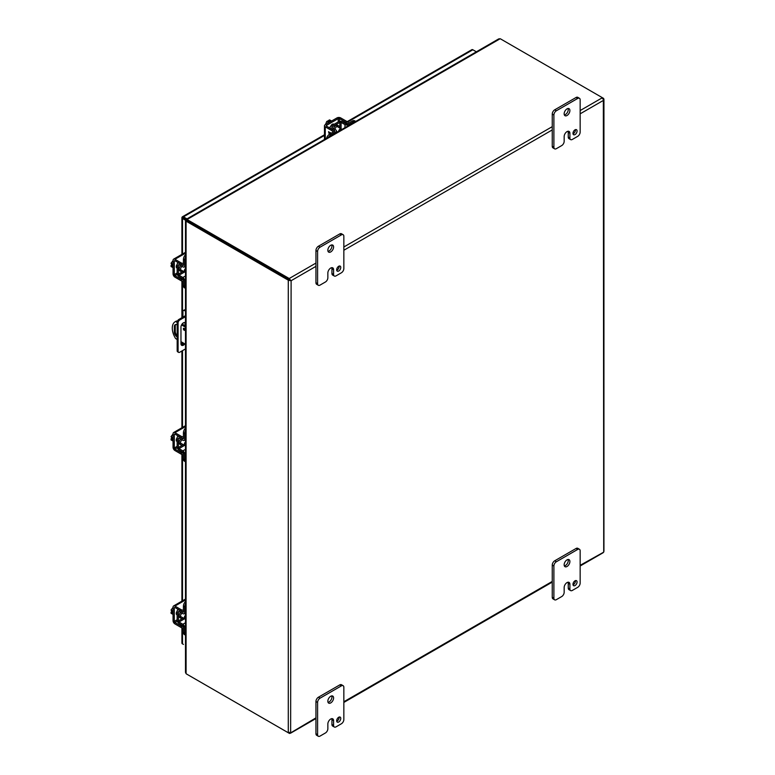 <?xml version="1.0" encoding="UTF-8"?>
<svg xmlns="http://www.w3.org/2000/svg" width="775" height="775" viewBox="0 0 775 775"><rect width="100%" height="100%" fill="white"/><g stroke="black" fill="none" stroke-linecap="round" stroke-linejoin="round"><path stroke-width="1.16" d="M336.699 270.233A2.897 1.676 120 0 0 339.13 266.503A2.897 1.676 120 0 0 339.092 266.087M336.67 269.816A2.897 1.676 120 0 0 337.27 271.143A2.897 1.676 120 0 0 339.508 270.368A2.897 1.676 120 0 0 340.767 267.452A2.897 1.676 120 0 0 340.167 266.125A2.897 1.676 120 0 0 337.939 266.9A2.897 1.676 120 0 0 336.67 269.816M328.038 251.362A4.059 2.344 120 0 0 331.952 246.014A4.059 2.344 120 0 0 331.758 244.929M327.844 250.277A4.059 2.344 120 0 0 328.687 252.137A4.059 2.344 120 0 0 331.816 251.052A4.059 2.344 120 0 0 333.589 246.963A4.059 2.344 120 0 0 332.746 245.103A4.059 2.344 120 0 0 329.617 246.188A4.059 2.344 120 0 0 327.844 250.277M320.056 285.093A3.478 2.005 -60 0 1 318.312 285.268A3.478 2.005 -60 0 1 317.595 283.669L317.595 251.458A3.478 2.005 -60 0 1 320.056 247.196L341.387 234.883A3.478 2.005 -60 0 1 343.131 234.709A3.478 2.005 -60 0 1 343.848 236.297L343.848 268.518A3.478 2.005 -60 0 1 341.387 272.781L336.05 275.861A3.478 2.005 -60 0 1 334.306 276.036A3.478 2.005 -60 0 1 333.589 274.437L333.589 269.7A4.049 2.335 120 0 0 332.746 267.85A4.049 2.335 120 0 0 330.722 268.043A4.049 2.335 120 0 0 327.854 273.013L327.854 277.75A3.478 2.005 -60 0 1 325.393 282.013L320.056 285.093M317.595 283.669L315.948 282.73L315.948 250.509L317.595 251.458M315.948 282.73A3.478 2.005 120 0 0 316.675 284.318L318.312 285.268M333.589 269.7L331.942 268.751A4.049 2.335 120 0 0 331.758 267.675M331.942 268.751L331.942 273.488A3.478 2.005 120 0 0 332.669 275.086L334.306 276.036M343.131 234.709L341.484 233.759A3.478 2.005 120 0 0 339.741 233.934L341.387 234.883M320.056 247.196L318.409 246.247L339.741 233.934M318.409 246.247A3.478 2.005 120 0 0 315.948 250.509M185.496 618.944A2.267 1.308 -60 0 1 184.741 618.886A2.267 1.308 -60 0 1 184.266 617.849A2.267 1.308 -60 0 1 185.496 615.34M173.057 611.136L171.062 609.983L173.057 607.416M173.057 614.439L171.062 613.287L171.062 612.153L172.312 612.87L171.062 609.983M171.062 612.153L172.312 612.037M173.057 612.405A4.64 2.683 120 0 0 172.98 613.277A4.64 2.683 120 0 0 173.057 614.052M184.324 328.435A1.162 0.668 -120 0 0 184.993 329.608M184.179 330.247A1.162 0.668 60 0 1 183.423 329.22A1.162 0.668 60 0 1 183.607 328.29A1.162 0.668 60 0 1 184.179 328.348A1.162 0.668 60 0 1 184.944 329.375A1.162 0.668 60 0 1 184.76 330.305A1.162 0.668 60 0 1 184.179 330.247M185.496 327.215L181.544 324.928M177.175 322.41L175.625 321.509A13.921 8.041 -120 0 0 175.169 321.741A13.921 8.041 -120 0 0 175.625 338.568L177.175 339.46M180.963 341.649L185.496 344.265M177.175 336.999A4.059 2.344 60 0 1 174.336 332.049L174.336 326.546A4.059 2.344 60 0 1 175.179 324.686A4.059 2.344 60 0 1 177.175 324.87M175.625 321.509L176.564 320.966A13.921 8.041 -120 0 0 176.119 321.189L175.169 321.741M185.496 326.12L182.038 324.124M177.339 321.412L176.564 320.966M175.712 324.512A4.059 2.344 -120 0 0 175.286 326.004L175.286 331.497A4.059 2.344 -120 0 0 177.175 335.711M573.006 133.804A2.897 1.676 120 0 0 575.438 130.074A2.897 1.676 120 0 0 575.399 129.657M572.977 133.387A2.897 1.676 120 0 0 573.577 134.714A2.897 1.676 120 0 0 575.806 133.939A2.897 1.676 120 0 0 577.075 131.023A2.897 1.676 120 0 0 576.474 129.687A2.897 1.676 120 0 0 574.236 130.471A2.897 1.676 120 0 0 572.977 133.387M564.345 114.933A4.059 2.344 120 0 0 568.259 109.585A4.059 2.344 120 0 0 568.065 108.5M564.152 113.847A4.059 2.344 120 0 0 564.994 115.707A4.059 2.344 120 0 0 568.123 114.613A4.059 2.344 120 0 0 569.896 110.534A4.059 2.344 120 0 0 569.053 108.674A4.059 2.344 120 0 0 565.924 109.759A4.059 2.344 120 0 0 564.152 113.847M556.363 148.664A3.478 2.005 -60 0 1 554.619 148.839A3.478 2.005 -60 0 1 553.893 147.24L553.893 115.029A3.478 2.005 -60 0 1 556.363 110.767L577.695 98.454A3.478 2.005 -60 0 1 579.429 98.28A3.478 2.005 -60 0 1 580.155 99.868L580.155 132.089A3.478 2.005 -60 0 1 577.695 136.352L572.357 139.432A3.478 2.005 -60 0 1 570.613 139.597A3.478 2.005 -60 0 1 569.896 138.008L569.896 133.271A4.049 2.335 120 0 0 569.053 131.421A4.049 2.335 120 0 0 567.029 131.614A4.049 2.335 120 0 0 564.161 136.574L564.161 141.312A3.478 2.005 -60 0 1 561.701 145.584L556.363 148.664M553.893 147.24L552.255 146.301L552.255 114.08L553.893 115.029M552.255 146.301A3.478 2.005 120 0 0 552.982 147.889L554.619 148.839M569.896 133.271L568.249 132.322A4.049 2.335 120 0 0 568.065 131.246M568.249 132.322L568.249 137.059A3.478 2.005 120 0 0 568.976 138.657L570.613 139.597M579.429 98.28L577.792 97.33A3.478 2.005 120 0 0 576.048 97.505L577.695 98.454M556.363 110.767L554.716 109.817L576.048 97.505M554.716 109.817A3.478 2.005 120 0 0 552.255 114.08M288.755 280.366L289.637 278.835L290.606 280.405L289.85 279.969L291.109 280.705L288.755 280.366A2.005 1.153 180 0 1 288.281 280.162L288.281 732.743L186.523 673.998A1.86 1.075 60 0 1 186.087 673.659L186.087 221.243A1.86 1.075 60 0 1 186.523 221.417L288.281 280.162M315.948 717.863L290.606 732.917L288.755 732.947A2.005 1.153 180 0 1 288.281 732.743M602.824 552.643L603.715 552.149L603.706 551.112M580.155 113.828L603.347 100.43L603.715 552.149L580.155 565.324M186.785 220.846L185.516 220.953L187.037 220.701A1.86 1.075 60 0 1 187.472 220.865L291.109 280.705L290.635 732.947M289.366 732.288L289.637 733.46L290.606 732.927L289.637 733.46A2.005 1.162 60 0 1 289.22 733.295L187.472 674.55A1.86 1.075 0 0 0 187.472 674.55L187.472 674.55M602.553 98.88L603.706 98.532A2.005 1.153 0 0 0 603.347 98.251L602.408 97.708L580.155 110.554M603.754 99.646L603.706 98.532L603.725 99.626L602.824 98.018A2.005 1.162 -120 0 0 602.408 97.708L500.65 38.963A1.86 1.075 180 0 0 500.137 38.75L498.722 38.895L186.523 219.141M603.347 100.43L603.725 99.626L603.347 100.43M289.637 278.835A2.005 1.162 -120 0 0 289.22 278.516L187.472 219.771A1.86 1.075 180 0 1 187.114 219.48L187.114 220.565A1.86 1.075 180 0 0 187.472 220.865L289.395 279.707M290.17 280.153L289.385 279.707M185.496 220.914L185.496 672.361L186.087 673.659M186.882 219.809L186.572 219.131L187.114 219.48L500.137 38.75M186.707 219.713L187.114 220.284M185.496 348.905L179.742 352.238A2.325 1.337 -60 0 1 178.579 352.354L177.659 351.821A2.325 1.337 -60 0 1 177.175 350.755L177.175 322.332A2.325 1.337 -60 0 1 178.822 319.494L185.496 315.638M184.973 325.82L184.973 323.708A3.478 2.005 120 0 0 184.644 322.487M181.292 344.982A3.478 2.005 120 0 0 183.898 343.344M177.175 322.332L178.095 322.865A2.325 1.337 -60 0 1 179.742 320.017L185.496 316.694M185.496 310.087L185.487 310.077A2.325 1.337 -120 0 0 184.334 309.961L183.413 310.494A2.325 1.337 -120 0 0 182.929 311.56L182.929 317.12M185.487 310.077L184.566 310.61L185.496 311.143M178.095 322.865L178.095 351.288L177.175 350.755M178.579 352.354A2.325 1.337 -60 0 1 178.095 351.288M184.818 343.877A3.478 2.005 -60 0 1 181.689 345.35A3.478 2.005 -60 0 1 180.963 343.761L180.963 327.079A3.478 2.005 -60 0 1 182.483 323.582A3.478 2.005 -60 0 1 185.167 322.642A3.478 2.005 -60 0 1 185.496 322.933M184.566 310.61A2.325 1.337 -120 0 0 183.413 310.494M182.929 323.165L182.929 324.638M183.452 217.94L186.94 219.955L183.452 217.94M183.452 217.949L182.503 217.397M347.171 121.646L471.839 49.678A2.005 1.162 60 0 1 472.847 49.774L476.354 51.799M182.503 254.026L182.503 218.492A2.005 1.153 0 0 1 181.912 217.668A2.005 1.153 0 0 1 182.115 217.174A2.005 1.162 60 0 1 182.445 216.758A2.005 1.162 60 0 1 183.452 216.855L186.969 218.879M182.503 218.492L186.552 220.827M181.912 627.837L181.912 643.047A2.005 1.153 0 0 0 182.503 643.87L183.452 644.413A2.005 1.162 -120 0 0 183.452 644.413M573.006 584.786A2.897 1.676 120 0 0 575.438 581.056A2.897 1.676 120 0 0 575.399 580.64M572.977 584.369A2.897 1.676 120 0 0 573.577 585.697A2.897 1.676 120 0 0 575.806 584.922A2.897 1.676 120 0 0 577.075 582.006A2.897 1.676 120 0 0 576.474 580.678A2.897 1.676 120 0 0 574.236 581.453A2.897 1.676 120 0 0 572.977 584.369M564.345 565.915A4.059 2.344 120 0 0 568.259 560.567A4.059 2.344 120 0 0 568.065 559.482M564.152 564.83A4.059 2.344 120 0 0 564.994 566.69A4.059 2.344 120 0 0 568.123 565.605A4.059 2.344 120 0 0 569.896 561.517A4.059 2.344 120 0 0 569.053 559.657A4.059 2.344 120 0 0 565.924 560.742A4.059 2.344 120 0 0 564.152 564.83M556.363 599.647A3.478 2.005 -60 0 1 554.619 599.821A3.478 2.005 -60 0 1 553.893 598.222L553.893 566.012A3.478 2.005 -60 0 1 556.363 561.749L577.695 549.436A3.478 2.005 -60 0 1 579.429 549.262A3.478 2.005 -60 0 1 580.155 550.851L580.155 583.071A3.478 2.005 -60 0 1 577.695 587.334L572.357 590.414A3.478 2.005 -60 0 1 570.613 590.589A3.478 2.005 -60 0 1 569.896 588.99L569.896 584.253A4.049 2.335 120 0 0 569.053 582.403A4.049 2.335 120 0 0 567.029 582.597A4.049 2.335 120 0 0 564.161 587.566L564.161 592.303A3.478 2.005 -60 0 1 561.701 596.566L556.363 599.647M553.893 598.222L552.255 597.283L552.255 565.062L553.893 566.012M552.255 597.283A3.478 2.005 120 0 0 552.982 598.872L554.619 599.821M569.896 584.253L568.249 583.304A4.049 2.335 120 0 0 568.065 582.228M568.249 583.304L568.249 588.041A3.478 2.005 120 0 0 568.976 589.639L570.613 590.589M579.429 549.262L577.792 548.312A3.478 2.005 120 0 0 576.048 548.487L577.695 549.436M556.363 561.749L554.716 560.8L576.048 548.487M554.716 560.8A3.478 2.005 120 0 0 552.255 565.062M336.699 721.215A2.897 1.676 120 0 0 339.13 717.485A2.897 1.676 120 0 0 339.092 717.069M336.67 720.798A2.897 1.676 120 0 0 337.27 722.126A2.897 1.676 120 0 0 339.508 721.351A2.897 1.676 120 0 0 340.767 718.435A2.897 1.676 120 0 0 340.167 717.107A2.897 1.676 120 0 0 337.939 717.882A2.897 1.676 120 0 0 336.67 720.798M328.038 702.344A4.059 2.344 120 0 0 331.952 696.996A4.059 2.344 120 0 0 331.758 695.911M327.844 701.259A4.059 2.344 120 0 0 328.687 703.119A4.059 2.344 120 0 0 331.816 702.034A4.059 2.344 120 0 0 333.589 697.946A4.059 2.344 120 0 0 332.746 696.086A4.059 2.344 120 0 0 329.617 697.171A4.059 2.344 120 0 0 327.844 701.259M320.056 736.076A3.478 2.005 -60 0 1 318.312 736.25A3.478 2.005 -60 0 1 317.595 734.652L317.595 702.441A3.478 2.005 -60 0 1 320.056 698.178L341.387 685.865A3.478 2.005 -60 0 1 343.131 685.691A3.478 2.005 -60 0 1 343.848 687.28L343.848 719.5A3.478 2.005 -60 0 1 341.387 723.763L336.05 726.843A3.478 2.005 -60 0 1 334.306 727.018A3.478 2.005 -60 0 1 333.589 725.419L333.589 720.682A4.049 2.335 120 0 0 332.746 718.832A4.049 2.335 120 0 0 330.722 719.035A4.049 2.335 120 0 0 327.854 723.995L327.854 728.732A3.478 2.005 -60 0 1 325.393 732.995L320.056 736.076M317.595 734.652L315.948 733.712L315.948 701.491L317.595 702.441M315.948 733.712A3.478 2.005 120 0 0 316.675 735.301L318.312 736.25M333.589 720.682L331.942 719.733A4.049 2.335 120 0 0 331.758 718.658M331.942 719.733L331.942 724.47A3.478 2.005 120 0 0 332.669 726.068L334.306 727.018M343.131 685.691L341.484 684.742A3.478 2.005 120 0 0 339.741 684.916L341.387 685.865M320.056 698.178L318.409 697.229L339.741 684.916M318.409 697.229A3.478 2.005 120 0 0 315.948 701.491M338.568 131.353A2.267 1.308 -60 0 1 340.128 129.037A2.267 1.308 -60 0 1 341.262 128.921A2.267 1.308 -60 0 1 341.688 129.551M331.564 121.026L329.569 119.883L328.59 120.445L329.83 121.162L328.939 121.685L327.689 120.958L326.711 121.53L328.707 122.683M325.481 124.543L326.711 121.53M329.113 121.578L328.59 120.445M331.235 121.22A4.64 2.683 120 0 0 330.518 121.549A4.64 2.683 120 0 0 329.801 122.053M185.496 272.161A2.267 1.308 -60 0 1 184.741 272.112A2.267 1.308 -60 0 1 184.266 271.076A2.267 1.308 -60 0 1 185.496 268.567M173.057 264.362L171.062 263.209L173.057 260.642M173.057 267.656L171.062 266.513L171.062 265.37L172.312 266.096L171.062 263.209M171.062 265.37L172.312 265.263M173.057 265.622A4.64 2.683 120 0 0 172.98 266.493A4.64 2.683 120 0 0 173.057 267.278M185.496 445.548A2.267 1.308 -60 0 1 184.741 445.499A2.267 1.308 -60 0 1 184.266 444.463A2.267 1.308 -60 0 1 185.496 441.953M173.057 437.749L171.062 436.596L173.057 434.029M173.057 441.052L171.062 439.9L171.062 438.766L172.312 439.483L171.062 436.596M171.062 438.766L172.312 438.65M173.057 439.018A4.64 2.683 120 0 0 172.98 439.88A4.64 2.683 120 0 0 173.057 440.665M177.155 614.817A2.606 1.502 -60 0 1 176.797 614.701A2.606 1.502 -60 0 1 176.254 613.509A2.606 1.502 -60 0 1 177.165 611.146M177.155 614.517L176.322 614.033A2.606 1.502 120 0 0 176.371 614.052M183.384 626.5A2.325 1.337 180 0 1 181.273 626.132L174.937 622.48A0.891 0.513 60 0 1 174.307 621.385L174.307 607.871A0.891 0.513 60 0 1 174.937 607.513L181.273 611.165A2.325 1.337 0 0 0 183.423 611.523M183.423 627.934A2.325 1.337 0 0 1 181.273 627.576L174.937 623.923A2.654 1.531 -120 0 1 173.057 620.668L173.057 607.154A2.654 1.531 60 0 1 173.61 605.943A2.654 1.531 60 0 1 174.937 606.069L185.496 599.966M183.423 610.09A2.325 1.337 180 0 1 181.273 609.731L174.937 606.069M183.22 618.014A3.623 2.093 -60 0 1 182.939 618.188A3.623 2.093 -60 0 1 181.127 618.373A3.623 2.093 -60 0 1 181.892 613.132M181.127 618.373L179.877 617.646A3.623 2.093 -60 0 1 180.633 612.434M185.409 613.025A3.623 2.093 -60 0 1 185.477 614.091M185.496 627.014L184.673 627.498A2.654 1.531 -120 0 0 182.822 624.262L179.025 621.996A0.891 0.513 60 0 1 178.405 620.911L178.405 611.911A0.891 0.513 60 0 1 179.025 611.533L182.822 613.655A2.654 1.531 -120 0 0 184.121 613.761A2.654 1.531 -120 0 0 184.673 612.55L184.673 606.903A4.64 2.683 -60 0 1 185.496 603.909M185.496 601.458A4.64 2.683 120 0 0 183.423 606.186L183.423 611.833A0.891 0.513 60 0 1 182.803 612.202L179.006 610.08A2.654 1.531 -120 0 0 177.708 609.973A2.654 1.531 -120 0 0 177.155 611.184L177.155 620.194A2.654 1.531 -120 0 0 179.006 623.42L182.803 625.696A0.891 0.513 60 0 1 183.423 626.781L183.423 632.419A4.64 2.683 120 0 0 184.382 634.541L185.496 635.19M184.673 627.498L184.673 633.136A4.64 2.683 120 0 0 185.496 635.18M334.848 129.338A3.623 2.093 -60 0 1 339.004 126.054A3.623 2.093 -60 0 1 339.75 127.71A3.623 2.093 -60 0 1 339.741 128.04M333.608 128.592A3.623 2.093 -60 0 1 337.755 125.337L339.004 126.054M337.474 131.963A3.623 2.093 -60 0 1 336.515 132.428M335.73 132.99L335.73 132.031A2.654 1.531 0 0 0 336.515 130.946A2.654 1.531 0 0 0 335.769 129.88L332.039 127.652A0.891 0.513 180 0 1 332.049 126.926L339.847 122.431A0.891 0.513 180 0 1 341.097 122.421L344.952 124.581A2.654 1.531 0 0 0 348.682 124.562L353.565 121.733A4.64 2.683 -60 0 1 355.744 121.433M355.754 121.433L354.64 120.784A4.64 2.683 120 0 0 352.315 121.016L347.433 123.835A0.891 0.513 180 0 1 346.183 123.845L342.317 121.685A2.654 1.531 0 0 0 338.597 121.704L330.799 126.209A2.654 1.531 0 0 0 330.024 127.294A2.654 1.531 0 0 0 330.77 128.359L334.5 130.588A0.891 0.513 180 0 1 334.49 131.314L329.598 134.133A4.64 2.683 120 0 0 326.546 138.299M335.73 132.031L330.847 134.85A4.64 2.683 120 0 0 328.668 137.068M183.22 271.231A3.623 2.093 -60 0 1 182.939 271.415A3.623 2.093 -60 0 1 181.127 271.589A3.623 2.093 -60 0 1 181.892 266.358M181.127 271.589L179.877 270.872A3.623 2.093 -60 0 1 180.633 265.651M185.409 266.242A3.623 2.093 -60 0 1 185.477 267.307M185.496 280.24L184.673 280.715A2.654 1.531 -120 0 0 182.822 277.489L179.025 275.212A0.891 0.513 60 0 1 178.405 274.127L178.405 265.127A0.891 0.513 60 0 1 179.025 264.759L182.822 266.871A2.654 1.531 -120 0 0 184.121 266.988A2.654 1.531 -120 0 0 184.673 265.767L184.673 260.129A4.64 2.683 -60 0 1 185.496 257.126M185.496 254.684A4.64 2.683 120 0 0 183.423 259.412L183.423 265.05A0.891 0.513 60 0 1 182.803 265.418L179.006 263.306A2.654 1.531 -120 0 0 177.708 263.19A2.654 1.531 -120 0 0 177.155 264.411L177.155 273.41A2.654 1.531 -120 0 0 179.006 276.646L182.803 278.913A0.891 0.513 60 0 1 183.423 279.998L183.423 285.646A4.64 2.683 120 0 0 184.382 287.767L185.496 288.407A4.64 2.683 120 0 1 184.673 286.363L183.423 285.646M184.673 280.715L184.673 286.363M332.882 124.087A2.606 1.502 120 0 0 332.872 124.048L333.676 124.543M330.77 126.228A2.606 1.502 -60 0 1 332.349 124.262A2.606 1.502 -60 0 1 333.657 124.136A2.606 1.502 -60 0 1 333.938 124.397M329.462 134.22L328.561 131.663L329.133 132.157C328.397 132.564 328.648 133.203 329.879 134.065M329.84 133.998L329.733 132.322L331.254 133.174M334.228 131.459A2.325 1.337 -120 0 0 332.833 129.774L326.498 126.122A0.891 0.513 180 0 1 326.498 125.395L338.21 118.633A0.891 0.513 180 0 1 339.469 118.633L345.805 122.295A2.325 1.337 60 0 1 347.171 123.942M325.258 139.045L325.258 126.838A2.654 1.531 0 0 1 324.473 125.753A2.654 1.531 0 0 1 325.258 124.678L336.96 117.916A2.654 1.531 180 0 1 340.709 117.916L347.045 121.578A2.325 1.337 -120 0 1 348.44 123.254M325.258 126.838L331.593 130.5A2.325 1.337 60 0 1 332.979 132.186M329.83 133.998L329.724 132.322M329.443 134.23L328.552 131.663M177.155 268.034A2.606 1.502 -60 0 1 176.797 267.918A2.606 1.502 -60 0 1 176.254 266.726A2.606 1.502 -60 0 1 177.165 264.372M183.384 279.727A2.325 1.337 180 0 1 181.273 279.358L174.937 275.697A0.891 0.513 60 0 1 174.307 274.612L174.307 261.097A0.891 0.513 60 0 1 174.937 260.729L181.273 264.391A2.325 1.337 0 0 0 183.423 264.75M183.423 281.16A2.325 1.337 0 0 1 181.273 280.802L174.937 277.14A2.654 1.531 -120 0 1 173.057 273.885L173.057 260.371A2.654 1.531 60 0 1 173.61 259.16A2.654 1.531 60 0 1 174.937 259.286L185.496 253.193M183.423 263.306A2.325 1.337 180 0 1 181.273 262.948L174.937 259.286M183.22 444.618A3.623 2.093 -60 0 1 182.939 444.802A3.623 2.093 -60 0 1 181.127 444.976A3.623 2.093 -60 0 1 181.892 439.745M181.127 444.976L179.877 444.259A3.623 2.093 -60 0 1 180.633 439.037M185.409 439.638A3.623 2.093 -60 0 1 185.477 440.694M185.496 453.627L184.673 454.111A2.654 1.531 -120 0 0 182.822 450.876L179.025 448.609A0.891 0.513 60 0 1 178.405 447.524L178.405 438.514A0.891 0.513 60 0 1 179.025 438.146L182.822 440.268A2.654 1.531 -120 0 0 184.121 440.374A2.654 1.531 -120 0 0 184.673 439.163L184.673 433.516A4.64 2.683 -60 0 1 185.496 430.522M185.496 428.071A4.64 2.683 120 0 0 183.423 432.799L183.423 438.437A0.891 0.513 60 0 1 182.803 438.815L179.006 436.693A2.654 1.531 -120 0 0 177.708 436.577A2.654 1.531 -120 0 0 177.155 437.798L177.155 446.797A2.654 1.531 -120 0 0 179.006 450.033L182.803 452.3A0.891 0.513 60 0 1 183.423 453.385L183.423 459.032A4.64 2.683 120 0 0 184.382 461.154L185.496 461.803A4.64 2.683 120 0 1 184.673 459.749L183.423 459.032M184.673 454.111L184.673 459.749M177.155 441.43A2.606 1.502 -60 0 1 176.797 441.314A2.606 1.502 -60 0 1 176.254 440.113A2.606 1.502 -60 0 1 177.165 437.759M183.384 453.113A2.325 1.337 180 0 1 181.273 452.745L174.937 449.093A0.891 0.513 60 0 1 174.307 447.998L174.307 434.484A0.891 0.513 60 0 1 174.937 434.116L181.273 437.778A2.325 1.337 0 0 0 183.423 438.137M183.423 454.547A2.325 1.337 0 0 1 181.273 454.189L174.937 450.527A2.654 1.531 -120 0 1 173.057 447.282L173.057 433.767A2.654 1.531 60 0 1 173.61 432.547A2.654 1.531 60 0 1 174.937 432.683L185.496 426.579M183.423 436.693A2.325 1.337 180 0 1 181.273 436.335L174.937 432.683M331.942 273.488L333.589 274.437M175.286 331.497L174.336 332.049M174.336 326.546L175.286 326.004M568.249 137.059L569.896 138.008M552.255 581.434L343.848 701.753M291.109 280.705L315.948 266.358M343.848 250.257L552.255 129.929M552.255 126.654L343.848 246.983M315.948 263.083L289.22 278.516M186.523 221.417L187.472 220.865L187.472 219.771M186.94 220.72L185.981 220.914L186.746 221.156M178.822 319.494L179.742 320.017M185.496 324.018L184.973 323.708M472.847 49.774L347.646 122.053M324.473 135.431L183.452 216.855M182.503 643.87L182.503 627.953M182.503 600.799L182.503 454.557M182.503 427.412L182.503 350.639M182.503 344.652L182.503 342.54M182.503 324.396L182.503 323.562M182.503 317.363L182.503 281.17M568.249 588.041L569.896 588.99M331.942 724.47L333.589 725.419M177.31 621.114L174.937 622.48M177.155 619.738L174.307 621.385M181.273 611.165L181.273 609.731M174.937 607.513L174.307 607.871M181.273 627.576L181.273 626.132M179.035 611.543L178.405 611.911M178.405 620.911L183.326 618.072M184.576 618.789L179.025 621.996M185.496 622.722L182.822 624.262M183.423 611.843L182.803 612.202M184.673 606.903L183.423 606.186M185.496 612.076L184.673 612.55M184.673 633.136L183.423 632.419M339.847 128.108L339.847 122.431M341.097 122.421L341.097 128.824M332.049 126.926L332.049 127.662M334.5 131.304L334.5 130.588M353.565 121.733L352.315 121.016M348.682 125.521L348.682 124.562M344.952 124.581L344.952 127.662M330.847 134.85L329.598 134.133M179.035 264.759L178.405 265.127M178.405 274.127L183.326 271.289M184.576 272.015L179.025 275.212M185.496 275.939L182.822 277.489M183.423 265.06L182.803 265.418M184.673 260.129L183.423 259.412M185.496 265.292L184.673 265.767M326.498 126.122L326.498 125.395M345.805 122.295L347.045 121.578M339.469 118.633L339.469 121.375M338.21 121.937L338.21 118.633M331.593 130.5L332.833 129.774M177.31 274.331L174.937 275.697M177.155 272.965L174.307 274.612M181.273 264.391L181.273 262.948M174.937 260.729L174.307 261.097M181.273 280.802L181.273 279.358M179.035 438.156L178.405 438.514M178.405 447.524L183.326 444.685M184.576 445.402L179.025 448.609M185.496 449.335L182.822 450.876M183.423 438.456L182.803 438.815M184.673 433.516L183.423 432.799M185.496 438.679L184.673 439.163M177.31 447.718L174.937 449.093M177.155 446.352L174.307 447.998M181.273 437.778L181.273 436.335M174.937 434.116L174.307 434.484M181.273 454.189L181.273 452.745M184.518 613.538L185.496 614.1M180.391 616.377L184.741 618.886M290.489 733.237L315.948 718.541M343.848 702.431L552.255 582.112M580.155 566.002L603.134 552.73M603.938 551.345L603.938 99.374M187.366 220.09L186.765 219.557L187.075 220.478M324.473 134.753L182.445 216.758M181.912 217.668L181.912 254.365M181.912 281.063L181.912 317.702M181.912 342.201L181.912 344.904M181.912 350.978L181.912 427.752M181.912 454.45L181.912 601.138M336.912 126.412L341.262 128.921M336.515 131.411L337.493 131.973M184.518 266.755L185.496 267.317M176.322 267.249L177.155 267.733M180.391 269.603L184.741 272.112M184.518 440.142L185.496 440.713M176.322 440.636L177.155 441.12M180.391 442.99L184.741 445.499M185.496 599.075L173.61 605.943M178.453 609.538L177.708 609.973M185.496 612.967L184.121 613.761M336.515 132.544L336.515 130.946M330.024 128.156L330.024 127.294M178.453 262.764L177.708 263.19M185.496 266.193L184.121 266.988M324.473 125.753L324.473 139.49M185.496 252.292L173.61 259.16M178.453 436.151L177.708 436.577M185.496 439.58L184.121 440.374M185.496 425.678L173.61 432.547"/></g></svg>
